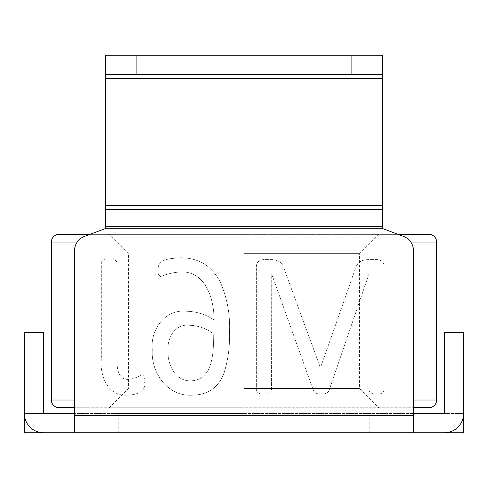 <?xml version="1.0" encoding="UTF-8"?>
<svg xmlns="http://www.w3.org/2000/svg" width="488" height="488" viewBox="0 0 488 488"><rect width="100%" height="100%" fill="white"/><g stroke="black" fill="none" stroke-linecap="round" stroke-linejoin="round"><path stroke-width="0.37" stroke-dasharray="2.44 1.83" d="M244 413.513L118.791 413.513L244 413.513M244 432.777L118.791 432.777L244 432.777M413.513 432.777L413.513 250.826L413.513 432.777L428.928 432.777L428.928 413.513L413.513 413.513L444.336 413.513L444.336 332.609L463.6 332.609L463.6 413.513L413.513 413.513L413.513 432.777L413.513 413.513L413.513 432.777L428.928 432.777L413.513 432.777L413.513 413.513L444.336 413.513L444.336 332.609L463.6 332.609L463.6 413.513A19.264 19.264 0 0 1 444.336 432.777L413.513 432.777L413.513 413.513L463.6 413.513A19.264 19.264 0 0 1 444.336 432.777L59.072 432.777L74.487 432.777L59.072 432.777L74.487 432.777L74.487 250.826L74.487 432.777L74.487 413.513L43.664 413.513L43.664 332.609L24.4 332.609L24.4 413.513L43.664 413.513L43.664 332.609L24.4 332.609L24.4 413.513A19.264 19.264 0 0 0 43.664 432.777L59.072 432.777L59.072 413.513L74.487 413.513L24.4 413.513A19.264 19.264 0 0 0 43.664 432.777L59.072 432.777L59.072 413.513L74.487 413.513L43.664 413.513L43.664 332.609L24.4 332.609M428.928 432.777L463.6 432.777L463.6 413.513A19.264 19.264 0 0 1 444.336 432.777L428.928 432.777L428.928 413.513M74.487 432.777L43.664 432.777A19.264 19.264 0 0 1 24.4 413.513L24.4 432.777L59.072 432.777L59.072 413.513L43.664 413.513M382.696 209.328L382.696 228.591L382.696 209.328L105.304 209.328L105.304 228.591L105.304 205.472L105.304 209.328L382.696 209.328L105.304 209.328M436.632 400.032L398.104 400.032L398.104 407.736L413.513 407.736L413.513 250.826A15.409 15.409 0 0 0 403.515 236.399L382.696 228.591L105.304 228.591L382.696 228.591L382.696 74.487L105.304 74.487L105.304 228.591L84.485 236.399A15.409 15.409 0 0 0 74.487 250.826A15.409 15.409 0 0 1 84.485 236.399L105.304 228.591L382.696 228.591L403.515 236.399A15.409 15.409 0 0 1 413.513 250.826A15.409 15.409 0 0 0 403.515 236.399L398.104 234.368L89.896 234.368L84.485 236.399A15.409 15.409 0 0 0 74.487 250.826L74.487 407.736L398.104 407.736L89.896 407.736L89.896 242.072L398.104 242.072L398.104 407.736L428.928 407.736A7.704 7.704 0 0 0 436.632 400.032L436.632 242.072A7.704 7.704 0 0 0 428.928 234.368L398.104 234.368L398.104 242.072L436.632 242.072M351.872 55.223L351.872 74.487L382.696 74.487L382.696 55.223L382.696 205.472L382.696 55.223L105.304 55.223L105.304 205.472L105.304 55.223L105.304 74.487L136.128 74.487L136.128 55.223L105.304 55.223L382.696 55.223L136.128 55.223M214.006 319.927C205.649 314.357 196.475 311.46 186.471 311.24C164.92 308.886 150.054 330.004 152.335 349.969C150.713 372.606 167.878 396.842 192.193 395.182C208.376 394.957 219.124 387.185 224.437 371.874C228.286 358.674 229.976 345.175 229.512 331.37C230.19 314.052 227.06 297.521 220.125 281.783C211.792 265.868 198.64 257.865 180.664 257.768C172.612 258.524 157.435 258.134 158.149 269.547C157.459 272.841 158.307 275.177 160.686 276.55C167.421 273.75 174.417 272.2 181.67 271.901C206.119 271.663 214.226 299.955 214.006 319.927C205.649 314.357 196.475 311.46 186.471 311.24C164.92 308.886 150.054 330.004 152.335 349.969C150.713 372.606 167.878 396.842 192.193 395.182C208.376 394.957 219.124 387.185 224.437 371.874C228.286 358.674 229.976 345.175 229.512 331.37C230.19 314.052 227.06 297.521 220.125 281.783C211.792 265.868 198.64 257.865 180.664 257.768C172.612 258.524 157.435 258.134 158.149 269.547C157.459 272.841 158.307 275.177 160.686 276.55C167.421 273.75 174.417 272.2 181.67 271.901C206.119 271.663 214.226 299.955 214.006 319.927M263.008 259.634C258.469 260.226 256.255 262.904 256.371 267.68L256.371 390.534C257.774 393.31 260.324 394.414 264.02 393.834C267.68 394.402 270.187 393.298 271.541 390.534L271.731 274.195L313.607 391.053C315.437 393.383 317.975 394.31 321.226 393.834C324.453 394.28 326.99 393.352 328.839 391.053L368.916 274.195L369.007 390.534C370.423 393.316 372.991 394.42 376.712 393.834C380.384 394.42 382.86 393.316 384.147 390.534L384.147 267.68C384.318 263.02 382.177 260.336 377.724 259.634L368.269 259.634C360.967 259.653 356.447 263.264 354.721 270.462L320.671 367.19L320.213 367.19L284.821 270.773C283.4 264.002 279.435 260.287 272.92 259.634L263.008 259.634C258.469 260.226 256.255 262.904 256.371 267.68L256.371 390.534C257.774 393.31 260.324 394.414 264.02 393.834C267.68 394.402 270.187 393.298 271.541 390.534L271.731 274.195L313.607 391.053C315.437 393.383 317.975 394.31 321.226 393.834C324.453 394.28 326.99 393.352 328.839 391.053L368.916 274.195L369.007 390.534C370.423 393.316 372.991 394.42 376.712 393.834C380.384 394.42 382.86 393.316 384.147 390.534L384.147 267.68C384.318 263.02 382.177 260.336 377.724 259.634L368.269 259.634C360.967 259.653 356.447 263.264 354.721 270.462L320.671 367.19L320.213 367.19L284.821 270.773C283.4 264.002 279.435 260.287 272.92 259.634L263.008 259.634M109.111 258.994C105.457 258.402 102.858 259.476 101.309 262.202L101.309 359.577C99.656 375.797 108.147 396.921 127.557 395.091C135.139 395.134 146.54 391.998 144.625 382.183C145.29 378.633 144.381 376.053 141.904 374.442C137.891 377.2 133.511 378.853 128.747 379.396C117.212 380.14 116.784 366.037 116.943 357.802L116.943 262.202C115.418 259.451 112.807 258.384 109.111 258.994C105.457 258.402 102.858 259.476 101.309 262.202L101.309 359.577C99.656 375.797 108.147 396.921 127.557 395.091C135.139 395.134 146.54 391.998 144.625 382.183C145.29 378.633 144.381 376.053 141.904 374.442C137.891 377.2 133.511 378.853 128.747 379.396C117.212 380.14 116.784 366.037 116.943 357.802L116.943 262.202C115.418 259.451 112.807 258.384 109.111 258.994M382.696 74.487L105.304 74.487M351.872 74.487L136.128 74.487M413.513 413.513L74.487 413.513L413.513 413.513M382.696 228.591L105.304 228.591M444.336 413.513L444.336 332.609L463.6 332.609M213.732 334.06C213.384 351.012 213.842 380.128 190.753 380.835C175.601 381.384 167.469 364.896 168.116 351.622C166.646 338.812 174.6 323.593 189.289 325.282C198.372 325.563 206.516 328.485 213.732 334.06C213.384 351.012 213.842 380.128 190.753 380.835C175.601 381.384 167.469 364.896 168.116 351.622C166.646 338.812 174.6 323.593 189.289 325.282C198.372 325.563 206.516 328.485 213.732 334.06M244 253.632L359.577 253.632L244 253.632M244 234.368L109.159 234.368L244 234.368M244 388.472L359.577 388.472L244 388.472M244 407.736L109.159 407.736L244 407.736M51.368 242.072L89.896 242.072L89.896 234.368L59.072 234.368A7.704 7.704 0 0 0 51.368 242.072L51.368 400.032A7.704 7.704 0 0 0 59.072 407.736L89.896 407.736L89.896 400.032L51.368 400.032M77.214 242.072L89.896 242.072L89.896 234.368L398.104 234.368L398.104 242.072L89.896 242.072L89.896 400.032L398.104 400.032L74.487 400.032M413.513 415.44L74.487 415.44M382.696 226.664L105.304 226.664M382.696 205.472L105.304 205.472M382.696 78.336L105.304 78.336M59.072 413.513L59.072 432.777M413.513 400.032L398.104 400.032L398.104 242.072L410.786 242.072M118.791 413.513L118.791 432.777M369.209 413.513L369.209 432.777M109.159 407.736L128.423 388.472L128.423 253.632L109.159 234.368M378.84 234.368L359.577 253.632L359.577 388.472L378.84 407.736"/><path stroke-width="0.73" d="M428.928 413.513L444.336 413.513L444.336 332.609L463.6 332.609L463.6 432.777L428.928 432.777M463.6 332.609L463.6 413.513A19.264 19.264 0 0 1 444.336 432.777L74.487 432.777L74.487 250.826A15.409 15.409 0 0 1 84.485 236.399L105.304 228.591L105.304 55.223L136.128 55.223L136.128 74.487L105.304 74.487M105.304 228.591L89.896 234.368L59.072 234.368A7.704 7.704 0 0 0 51.368 242.072L51.368 400.032A7.704 7.704 0 0 0 59.072 407.736L74.487 407.736L74.487 413.513L43.664 413.513L43.664 332.609L24.4 332.609L24.4 413.513A19.264 19.264 0 0 0 43.664 432.777L74.487 432.777M59.072 432.777L24.4 432.777L24.4 332.609M413.513 432.777L413.513 250.826A15.409 15.409 0 0 0 403.515 236.399L382.696 228.591L382.696 226.664L105.304 226.664M382.696 74.487L351.872 74.487L351.872 55.223L382.696 55.223L382.696 226.664M382.696 209.328L105.304 209.328M351.872 74.487L136.128 74.487M351.872 55.223L136.128 55.223M444.336 413.513L413.513 413.513L413.513 407.736L428.928 407.736A7.704 7.704 0 0 0 436.632 400.032L436.632 242.072A7.704 7.704 0 0 0 428.928 234.368L398.104 234.368L382.696 228.591M43.664 413.513L59.072 413.513M413.513 415.44L74.487 415.44M382.696 205.472L105.304 205.472M382.696 78.336L105.304 78.336M51.368 400.032L74.487 400.032M77.214 242.072L51.368 242.072M413.513 400.032L436.632 400.032M436.632 242.072L410.786 242.072"/></g></svg>
